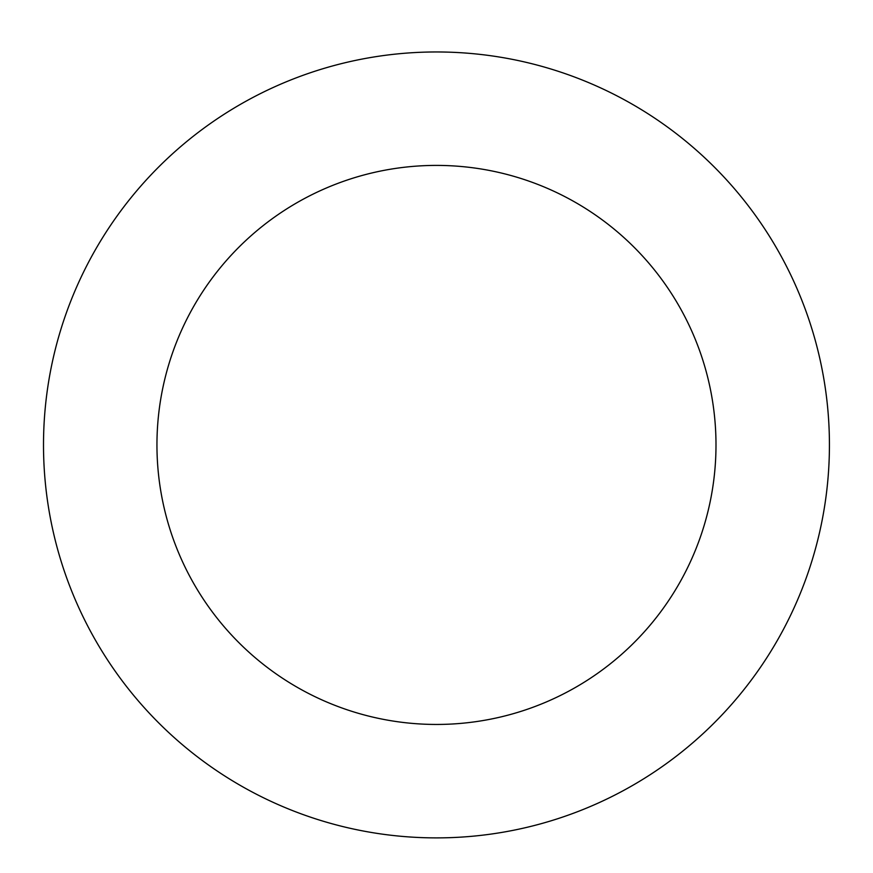<?xml version="1.0" encoding="UTF-8"?>
<svg xmlns="http://www.w3.org/2000/svg" width="873" height="873" viewBox="0 0 873 873"><rect width="100%" height="100%" fill="white"/><g stroke="black" fill="none" stroke-linecap="round" stroke-linejoin="round"><path stroke-width="1.31" d="M550.328 68.825A392.959 392.959 0 0 0 53.82 534.374A392.959 392.959 0 0 0 705.253 731.585A392.959 392.959 0 0 0 550.328 68.825M517.46 177.394A279.524 279.524 0 0 0 164.288 508.555A279.524 279.524 0 0 0 627.665 648.835A279.524 279.524 0 0 0 517.46 177.394"/></g></svg>
